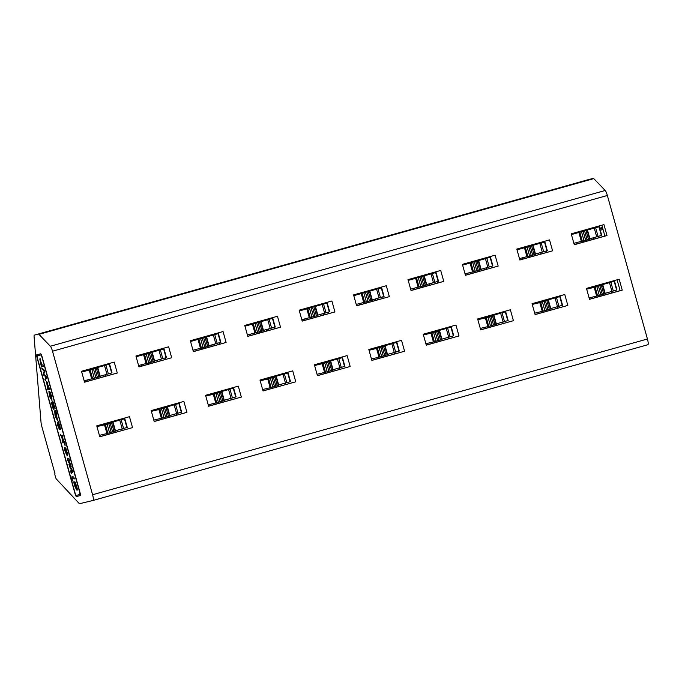 <?xml version="1.0" encoding="UTF-8"?>
<svg xmlns="http://www.w3.org/2000/svg" width="682" height="682" viewBox="0 0 682 682"><rect width="100%" height="100%" fill="white"/><g stroke="black" fill="none" stroke-linecap="round" stroke-linejoin="round"><path stroke-width="1.02" d="M122.41 430.359A70.033 13.47 74.3 0 1 121.686 429.029M121.174 419.012L121.413 419.498L124.823 418.688L103.792 424.63L113.101 422.397L107.117 424.093L109.555 432.823L106.929 433.539L104.491 424.809L96.955 426.617M121.413 419.507L96.895 426.378L121.413 419.507M127.219 427.426L115.437 430.785M115.497 431.135L109.555 432.823M99.401 435.355L106.929 433.539M110.586 373.267L111.217 374.623M108.455 364.384A2.933 0.563 -105.7 0 0 108.165 363.787M84.534 382.116L117.278 373.011L114.226 362.091L81.508 371.272L84.551 382.193L117.278 373.011M132.521 427.605L99.802 436.787L96.75 425.866L129.469 416.685L132.521 427.605L99.777 436.71M107.85 433.292L105.412 424.562L104.491 424.809M105.412 424.562L107.117 424.093M96.418 367.087L96.597 367.666M96.554 377.632L96.512 378.749M186.936 412.329L154.209 421.519L151.165 410.598L183.884 401.408L186.936 412.329L154.192 421.433M168.642 346.814L171.694 357.735L138.966 366.925L135.923 356.004L168.642 346.814M241.343 397.06L208.624 406.242L205.572 395.321L238.299 386.14L241.343 397.06L208.598 406.165M295.758 381.784L263.039 390.965L259.987 380.053L292.714 370.863L295.758 381.784L263.013 390.888M190.329 340.727L223.057 331.546L226.1 342.458L193.381 351.648L190.329 340.727M277.463 316.269L280.515 327.19L247.796 336.371L244.744 325.45L277.463 316.269M350.173 366.507L317.445 375.697L314.402 364.776L347.121 355.595L350.173 366.507L317.428 375.62M404.588 351.239L371.861 360.42L368.817 349.499L401.536 340.318L404.588 351.239L371.843 360.343M299.159 310.182L331.878 300.992L334.93 311.913L302.203 321.103L299.159 310.182M386.293 285.724L389.345 296.644L356.618 305.826L353.574 294.905L386.293 285.724M458.995 335.962L426.276 345.152L423.224 334.231L455.951 325.041L458.995 335.962L426.25 345.066M407.981 279.637L440.708 270.447L443.752 281.368L411.033 290.549L407.981 279.637M462.396 264.36L495.115 255.179L498.167 266.091L465.448 275.281L462.396 264.36M477.639 318.954L510.366 309.773L513.41 320.693L480.691 329.875L477.639 318.954M622.24 290.14L589.512 299.33L586.469 288.409L619.188 279.219L622.24 290.14L620.117 290.651L617.091 279.816M516.811 249.083L549.53 239.902L552.582 250.823L519.855 260.004L516.811 249.083M532.054 303.686L564.773 294.496L567.825 305.417L535.097 314.598L532.054 303.686M603.945 224.625L606.997 235.546L574.27 244.736L571.226 233.815L603.945 224.625M607.355 195.47L647.431 339.005A5.669 1.091 74.3 0 1 647.9 344.717A5.669 1.091 74.3 0 1 647.891 344.717L93.067 500.452L79.982 503.606A17.007 3.274 -105.7 0 1 78.618 502.881L56.333 478.994A2.268 0.435 -105.7 0 1 55.481 477.016L55.14 475.789A2.268 0.435 74.3 0 1 54.952 473.504L41.807 426.412A5.669 1.091 -105.7 0 1 41.039 422.473L34.1 336.899A5.669 1.091 -105.7 0 1 34.398 335.126A5.669 1.091 -105.7 0 0 34.398 335.126L589.248 179.383A5.669 1.091 74.3 0 1 589.239 179.383A5.669 1.091 74.3 0 1 589.248 179.383L593.34 178.394A5.669 1.091 74.3 0 1 593.775 178.616L605.207 190.483A5.669 1.091 74.3 0 1 607.355 195.47L52.514 351.213L92.59 494.74L647.431 339.005M105.829 376.14L105.216 374.802M103.221 376.873L103.101 375.398M101.729 365.595A2.83 0.546 -105.7 0 0 101.78 366.217M103.059 365.859A2.83 0.546 -105.7 0 0 102.786 365.305M82.906 371.511L82.906 371.272A5.669 4.893 172 0 0 85.753 370.079M100.254 376.566L97.858 367.82L88.549 370.062L109.58 364.111L81.669 371.861M100.203 376.208L111.976 372.858M100.297 376.558L84.159 380.786M97.858 367.82L81.721 372.048M52.514 351.213A5.669 1.091 -105.7 0 0 50.366 346.226L38.934 334.359A5.669 1.091 -105.7 0 0 38.499 334.137L589.239 179.383M647.9 344.717L93.059 500.46A5.669 1.091 -105.7 0 0 93.059 500.46A5.669 1.091 -105.7 0 0 92.59 494.74M42.003 356.43L80.067 492.736A2.83 0.546 -105.7 0 1 80.297 495.592L76.393 496.53A2.83 0.546 -105.7 0 1 75.097 493.93L37.041 357.624A2.83 0.546 -105.7 0 1 36.802 354.768A2.83 0.546 -105.7 0 1 36.811 354.768L40.715 353.83A2.83 0.546 -105.7 0 1 42.003 356.43M606.997 235.546L604.874 236.057L601.848 225.213M604.874 236.057L574.253 244.65M519.837 259.927L552.582 250.823M535.08 314.521L567.825 305.417M545.89 251.087L546.521 252.434M543.759 242.195A2.933 0.563 -105.7 0 0 543.469 241.599M589.495 299.253L620.117 290.651M465.422 275.204L498.167 266.091M480.665 329.798L513.41 320.693M491.475 266.355L492.106 267.711M489.344 257.472A2.933 0.563 -105.7 0 0 489.062 256.875M411.007 290.472L443.752 281.368M437.06 281.632L437.699 282.987M434.928 272.74A2.933 0.563 -105.7 0 0 434.647 272.152M356.601 305.749L389.345 296.644M382.645 296.9L383.284 298.256M380.513 288.017A2.933 0.563 -105.7 0 0 380.232 287.42M302.186 321.017L334.93 311.913M328.238 312.177L328.869 313.532M326.107 303.285A2.933 0.563 -105.7 0 0 325.817 302.697M247.771 336.294L280.515 327.19M273.823 327.454L274.454 328.801M271.692 318.562A2.933 0.563 -105.7 0 0 271.41 317.974M193.356 351.571L226.1 342.458M219.408 342.722L220.047 344.078M217.277 333.839A2.933 0.563 -105.7 0 0 216.995 333.242M138.949 366.839L171.694 357.735M165.001 357.999L165.632 359.354M162.862 349.107A2.933 0.563 -105.7 0 0 162.58 348.519M80.357 495.558L76.921 496.377A2.83 0.546 74.3 0 1 76.179 495.362M37.237 355.885A2.83 0.546 74.3 0 1 37.288 354.649M541.133 253.951L540.519 252.613M538.524 254.684L538.405 253.21M537.032 243.414A2.83 0.546 -105.7 0 0 537.084 244.028M538.362 243.67A2.83 0.546 -105.7 0 0 538.089 243.116M531.721 244.898L531.9 245.477M531.858 255.443L531.815 256.56M486.718 269.22L486.113 267.89M484.109 269.953L483.99 268.486M482.617 258.683A2.83 0.546 -105.7 0 0 482.677 259.296M483.947 258.938A2.83 0.546 -105.7 0 0 483.674 258.384M477.315 260.174L477.485 260.754M477.443 270.72L477.409 271.837M432.303 284.496L431.697 283.166M429.703 285.229L429.583 283.755M428.202 273.959A2.83 0.546 -105.7 0 0 428.262 274.573M429.532 274.215A2.83 0.546 -105.7 0 0 429.259 273.661M422.9 275.443L423.079 276.031M423.028 285.997L422.993 287.113M377.896 299.773L377.282 298.435M375.288 300.498L375.168 299.031M373.796 289.228A2.83 0.546 -105.7 0 0 373.847 289.841M375.126 289.483A2.83 0.546 -105.7 0 0 374.844 288.938M368.485 290.72L368.664 291.299M368.621 301.265L368.578 302.382M323.481 315.041L322.867 313.711M320.872 315.775L320.753 314.3M319.381 304.504A2.83 0.546 -105.7 0 0 319.432 305.118M320.711 304.76A2.83 0.546 -105.7 0 0 320.438 304.206M314.07 305.996L314.249 306.576M314.206 316.542L314.163 317.659M269.066 330.318L268.461 328.98M266.457 331.051L266.338 329.577M264.966 319.781A2.83 0.546 -105.7 0 0 265.025 320.395M266.295 320.037A2.83 0.546 -105.7 0 0 266.023 319.483M259.663 321.265L259.833 321.844M259.791 331.81L259.757 332.935M214.651 345.586L214.046 344.257M212.051 346.32L211.931 344.853M210.559 335.05A2.83 0.546 -105.7 0 0 210.61 335.663M211.88 335.305A2.83 0.546 -105.7 0 0 211.608 334.76M205.248 336.541L205.427 337.121M205.376 347.087L205.342 348.204M160.244 360.863L159.631 359.533M157.636 361.596L157.516 360.122M156.144 350.326A2.83 0.546 -105.7 0 0 156.195 350.94M157.474 350.582A2.83 0.546 -105.7 0 0 157.192 350.028M150.833 351.818L151.012 352.398M150.969 362.364L150.927 363.48M572.616 234.054L572.624 233.815A5.669 4.893 172 0 0 575.472 232.622M518.209 249.322L518.209 249.083A5.669 4.893 172 0 0 521.057 247.89M463.794 264.599L463.803 264.36A5.669 4.893 172 0 0 466.65 263.167M354.964 295.144L354.972 294.905A5.669 4.893 172 0 0 357.82 293.712M246.142 325.689L246.151 325.45A5.669 4.893 172 0 0 248.998 324.265M137.312 356.243L137.321 356.004A5.669 4.893 172 0 0 140.168 354.81M191.727 340.966L191.736 340.727A5.669 4.893 172 0 0 194.583 339.534M300.557 310.421L300.557 310.182A5.669 4.893 172 0 0 303.405 308.989M409.379 279.867L409.388 279.629A5.669 4.893 172 0 0 412.235 278.444M37.86 355.654L37.322 355.808L37.86 355.654A2.83 0.546 74.3 0 1 37.86 355.654L41.338 354.819A2.83 0.546 74.3 0 1 41.457 354.845M80.408 494.322A2.83 0.546 74.3 0 1 80.314 494.399L76.299 495.388A2.83 0.546 -105.7 0 1 75.003 492.788L37.553 358.664A2.83 0.546 -105.7 0 1 37.322 355.808L40.809 354.972A2.83 0.546 -105.7 0 1 42.096 357.573L79.547 491.688A2.83 0.546 -105.7 0 1 79.785 494.552A2.83 0.546 -105.7 0 0 79.785 494.552L80.314 494.399M556.478 296.823L556.717 297.309L560.127 296.5L539.095 302.441L548.405 300.208L542.42 301.904L544.858 310.642L542.233 311.359L539.786 302.62L532.258 304.436M562.522 305.238L550.741 308.596M550.8 308.946L544.858 310.642M534.705 313.166L542.233 311.359M543.153 311.103L540.715 302.373L539.786 302.62M540.715 302.373L542.42 301.904M557.714 308.17A70.033 13.47 74.3 0 1 556.989 306.84M610.884 281.555L611.123 282.033L614.533 281.223L593.502 287.173L602.811 284.931L596.835 286.628L599.273 295.366L596.639 296.082L594.201 287.344L586.673 289.159M586.136 229.629L586.315 230.209M586.273 240.175L586.23 241.292M616.929 289.969L605.156 293.32M605.207 293.678L599.273 295.366M589.112 297.898L596.639 296.082M597.568 295.835L595.13 287.096L594.201 287.344M595.13 287.096L596.835 286.628M502.063 312.1L502.302 312.586L505.712 311.768L484.68 317.718L493.99 315.476L488.005 317.181L490.452 325.911L487.818 326.627L485.379 317.889L477.852 319.705M508.107 320.514L496.334 323.865M496.385 324.223L490.452 325.911M480.29 328.443L487.818 326.627M488.747 326.38L486.309 317.642L485.379 317.889M486.309 317.642L488.005 317.181M503.307 323.438A70.033 13.47 74.3 0 1 502.583 322.117M448.892 338.715A70.033 13.47 74.3 0 1 448.168 337.385M447.648 327.377L447.886 327.854L451.296 327.045L430.265 332.995L439.575 330.753L433.599 332.449L436.037 341.188L433.402 341.904L430.964 333.166L423.437 334.981M453.692 335.783L441.919 339.142M441.97 339.5L436.037 341.188M425.875 343.711L433.402 341.904M434.332 341.656L431.894 332.918L430.964 333.166M431.894 332.918L433.599 332.449M394.477 353.992A70.033 13.47 74.3 0 1 393.753 352.662M340.062 369.26A70.033 13.47 74.3 0 1 339.338 367.93M393.233 342.645L393.471 343.131L396.515 342.432L375.85 348.263L385.16 346.03L379.183 347.726L381.622 356.456L378.987 357.172L376.549 348.442L369.022 350.25M399.277 351.06L387.504 354.418M387.555 354.768L381.622 356.456M371.46 358.988L378.987 357.172M379.917 356.925L377.478 348.195L376.549 348.442M377.478 348.195L379.183 347.726M338.826 357.922L339.065 358.4L342.475 357.59L321.444 363.54L330.753 361.298L324.768 362.995L327.207 371.733L324.581 372.449L322.134 363.711L314.607 365.526M344.87 366.336L333.089 369.687M333.148 370.045L327.207 371.733M317.053 374.265L324.581 372.449M325.502 372.202L323.063 363.463L322.134 363.711M323.063 363.463L324.768 362.995M285.656 384.537A70.033 13.47 74.3 0 1 284.931 383.207M231.241 399.805A70.033 13.47 74.3 0 1 230.516 398.484M284.411 373.19L284.65 373.676L288.06 372.866L267.029 378.817L276.338 376.575L270.362 378.271L272.8 387.009L270.166 387.726L267.728 378.987L260.2 380.803M290.455 381.605L278.682 384.963M278.733 385.313L272.8 387.009M262.638 389.533L270.166 387.726M271.095 387.47L268.657 378.74L267.728 378.987M268.657 378.74L270.362 378.271M236.04 396.881L224.267 400.24M224.318 400.59L215.751 402.994L213.313 394.264L205.785 396.072M208.223 404.81L215.751 402.994M216.68 402.747L214.242 394.008L213.313 394.264M214.242 394.008L215.947 393.548L218.385 402.278M229.996 388.467L230.243 388.953L233.645 388.135L212.614 394.085L221.923 391.843L215.947 393.548M176.826 415.082A70.033 13.47 74.3 0 1 176.101 413.752M175.581 403.744L175.82 404.221L179.23 403.412L158.198 409.362L167.508 407.12L161.532 408.816L163.97 417.555L161.336 418.271L158.897 409.532L151.37 411.348M181.634 412.158L169.852 415.508M169.912 415.867L163.97 417.555M153.808 420.078L161.336 418.271M162.265 418.023L159.827 409.285L158.897 409.532M159.827 409.285L161.532 408.816M591.865 239.706L591.746 238.24M590.424 229.05A2.83 0.546 74.3 0 1 590.373 228.436M591.43 228.138A2.83 0.546 74.3 0 1 591.703 228.692M593.911 239.135L593.655 237.703M532.199 304.198L556.717 297.318L532.199 304.189M535.506 254.019L547.279 250.669M535.558 254.377L519.462 258.597M516.973 249.672L544.884 241.922L517.024 249.859M611.132 282.041L586.605 288.921L611.132 282.041M612.129 292.893A70.033 13.47 74.3 0 1 611.404 291.564M589.921 238.751L601.694 235.392M589.973 239.101L573.877 243.321M571.388 234.395L599.299 226.654L571.439 234.591M502.302 312.586L477.784 319.466L502.302 312.586M481.091 269.296L492.873 265.946M481.151 269.654L465.047 273.866M462.558 264.948L490.469 257.199L462.609 265.136M447.895 327.863L423.369 334.734L447.895 327.863M426.676 284.573L438.458 281.214M426.736 284.923L410.641 289.142M408.143 280.217L436.062 272.468L408.203 280.404M368.953 350.019L393.48 343.131L368.953 350.011M372.27 299.841L384.043 296.491M372.321 300.199L356.226 304.419M353.736 295.494L381.647 287.744L353.788 295.681M339.065 358.408L314.547 365.288L339.065 358.408M317.855 315.118L329.628 311.759M317.906 315.468L301.811 319.688M299.321 310.762L327.232 303.021L299.372 310.958M284.65 373.685L260.132 380.556L284.65 373.685M263.44 330.395L275.221 327.036M263.499 330.744L247.395 334.964M244.906 326.039L272.826 318.289L244.957 326.226M209.033 345.663L220.806 342.313M209.084 346.021L192.989 350.233M190.491 341.315L218.411 333.566L190.551 341.503M175.828 404.23L151.302 411.11L175.828 404.23M154.618 360.94L166.391 357.581M154.669 361.29L138.574 365.509M136.085 356.584L163.995 348.843L136.136 356.771M59.948 428.322L58.567 422.917L59.411 429.413L57.8 425.713L57.424 422.141L59.027 428.125L58.192 421.638L59.939 425.679L60.323 429.575L59.948 428.322L60.468 428.177M44.773 371.485A1664.097 320.156 74.3 0 1 43.733 374.299L46.112 376.302L46.495 377.666L45.293 380.761L44.91 379.405L46.044 377.078L43.716 375.117L43.273 373.531L44.321 370.923L42.079 369.26L41.704 367.93L44.407 370.19L44.773 371.485M74.176 481.697L75.199 483.709L75.327 485.303L74.602 483.64L74.977 485.32L76.631 488.218L75.284 482.14L77.407 489.113L76.691 489.991L74.875 486.334C73.792 482.899 73.562 481.356 74.176 481.697L74.091 481.705M77.202 490.17L75.864 487.332M64.602 447.392L65.634 449.404L65.762 450.998L65.037 449.336L65.412 451.015L67.058 453.914L65.719 447.835L67.842 454.809L67.126 455.687L65.31 452.03C64.227 448.594 63.989 447.051 64.602 447.392L64.526 447.401M67.637 455.866L66.29 453.027M74.526 478.721L72.752 478.44L72.897 481.015L72.386 480.571A4.953 0.955 74.3 0 1 72.011 476.565A65.344 12.574 74.3 0 1 73.861 477.178L74.304 478.986L73.153 478.321M71.439 472.345L71.354 473.632L70.877 472.055L70.834 470.162L71.584 470.299L69.479 466.505L68.95 464.144L69.828 464.374L67.74 460.503L67.296 458.253L69.027 458.73L69.598 460.708L68.507 460.418L70.63 464.348L71.158 466.488L70.212 466.428L72.369 470.35L72.855 472.583L71.439 472.345L72.872 472.345M62.514 435.269L62.974 438.978L64.313 441.621A2.643 0.511 74.3 0 1 65.088 444.332L65.088 445.602L62.991 440.316L62.914 442.942L62.258 441.339L62.258 438.867L60.519 434.204L62.258 437.597L62.437 435.244M41.363 366.694L39.778 358.928L42.139 365.1L42.932 364.913L43.298 366.234L41.363 366.694L41.9 366.549L41.534 365.245M47.851 389.933L46.478 381.451L49.786 389.465L47.851 389.933L48.388 389.78L48.021 388.484M49.624 391.229L51.764 396.506L51.704 400.172L49.769 396.847L48.882 391.587L51.372 398.774L49.624 391.229M54.586 407.529L52.881 401.408L55.182 408.791L53.247 409.26L51.235 402.048L53.102 407.887L53.699 407.742L52.164 402.235L53.929 407.683L54.816 407.461M55.609 410.436L55.898 410.786A8.227 1.586 74.3 0 1 56.265 412.994L57.424 420.453L55.072 415.935L54.696 410.82L55.907 412.184A8.21 1.577 -105.7 0 0 55.609 410.436M55.012 410.905L54.927 412.388M56.785 419.012L57.638 420.223M55.182 408.774L53.247 409.26M53.784 409.106L53.418 407.81M51.116 398.748L51.943 399.959M50.434 392.423L49.931 392.568M46.794 381.485L46.666 382.96M49.786 389.439L48.388 389.78M40.161 359.192L40.229 360.292M43.298 366.208L41.9 366.549M64.543 442.209L63.528 440.163L62.991 440.316M62.949 441.919L62.795 441.186L62.258 441.339M62.795 441.186L62.795 438.714L62.258 438.867M62.795 438.714L61.167 435.508L60.63 435.653M62.872 436.011L62.795 437.443L62.258 437.597M65.088 444.459L64.44 444.135M71.542 472.319L70.877 472.055M71.414 471.91L71.371 470.009M69.479 466.505L70.007 466.36L72.121 470.145L71.584 470.299M70.007 466.36L69.487 463.99M67.74 460.503L68.268 460.359L70.365 464.229L69.828 464.374M68.268 460.359L67.833 458.099M69.624 460.418L68.507 460.418M71.175 466.309L70.212 466.428M72.565 478.645A4.953 0.955 74.3 0 1 72.488 476.633M65.549 449.191L65.037 449.336M67.066 453.914L67.68 453.683M66.239 448.961L65.736 449.097M65.753 451.902L65.31 452.03M65.071 449.327L64.841 447.733M75.122 483.495L74.602 483.64M76.64 488.218L77.245 487.988M75.804 483.265L75.31 483.402M75.318 486.206L74.875 486.334M74.645 483.632L74.406 482.038M45.626 379.9L45.447 379.252L44.91 379.405M43.716 375.117L46.581 376.924L45.447 379.252M43.921 373.796L43.273 373.531M42.079 369.26L44.859 370.769L43.801 373.378M42.616 369.107L42.463 368.561M59.181 428.091L59.547 428.833M58.567 421.962L58.661 422.883M56.325 413.156L55.114 412.226L55.873 412.107M46.819 382.832L47.706 388.561L49.198 388.203L46.819 382.832L47.706 382.704M55.114 412.226L55.31 415.901L57.024 419.055L56.418 414.11A4.442 0.853 -105.7 0 0 56.666 415.44L56.393 415.168A5.055 0.972 74.3 0 1 56.052 413.241M41.218 365.322L41.917 365.151C39.906 358.92 39.675 358.971 41.218 365.322C39.675 358.971 39.906 358.92 41.917 365.151L42.139 365.092M86.861 380.13L87.441 381.298M87.415 370.249A5.669 3.904 153.6 0 0 87.884 369.482M89.103 369.141L89.376 369.695M93.715 378.425L94.201 379.405M124.448 418.799L126.886 427.529M123.604 428.484L121.166 419.754M119.768 420.146L122.214 428.884M112.726 422.508L115.164 431.237M114.03 431.57L111.584 422.84M110.194 423.232L112.632 431.97M108.762 423.633L111.2 432.371M95.881 367.871L95.608 367.317M91.686 378.97L89.248 370.232M50.366 346.226L605.207 190.483M82.854 370.897L81.61 371.639M572.573 233.432L571.32 234.173M518.158 248.708L516.913 249.45M463.743 263.985L462.498 264.727M354.921 294.53L353.668 295.272M246.091 325.075L244.847 325.817M137.27 355.62L136.016 356.362M191.685 340.352L190.431 341.094M300.506 309.798L299.262 310.549M409.336 279.253L408.083 279.995M108.361 373.915L105.923 365.177M109.214 364.222L111.652 372.96M104.534 365.578L106.972 374.307M99.93 376.669L97.492 367.93M98.788 377.001L96.35 368.263M97.398 377.393L94.96 368.664M95.957 377.802L93.519 369.064M94.321 378.254L91.882 369.516M92.616 378.723L90.177 369.985M38.499 334.137L593.34 178.394M38.934 334.359L593.775 178.616M76.921 496.377L76.393 496.53M531.184 245.682L530.911 245.128M524.407 246.952L524.68 247.506M529.019 256.236L529.505 257.216M522.165 257.941L522.744 259.109M522.719 248.06A5.669 3.904 153.6 0 0 523.188 247.293M476.778 260.95L476.496 260.405M469.992 262.229L470.273 262.783M474.604 271.504L475.09 272.485M467.75 273.218L468.329 274.386M468.304 263.329A5.669 3.904 153.6 0 0 468.773 262.57M422.363 276.227L422.09 275.673M415.585 277.497L415.858 278.051M420.189 286.781L420.683 287.761M413.343 288.495L413.923 289.654M413.889 278.606A5.669 3.904 153.6 0 0 414.366 277.847M367.948 291.504L367.675 290.95M361.17 292.774L361.443 293.328M365.782 302.058L366.268 303.03M358.928 303.763L359.508 304.931M359.474 293.882A5.669 3.904 153.6 0 0 359.951 293.115M313.532 306.772L313.26 306.218M306.755 308.051L307.028 308.596M311.367 317.326L311.853 318.306M304.513 319.04L305.093 320.208M305.067 309.151A5.669 3.904 153.6 0 0 305.536 308.392M259.126 322.049L258.845 321.495M252.34 323.319L252.621 323.873M256.952 332.603L257.438 333.583M250.098 334.316L250.678 335.476M250.652 324.427A5.669 3.904 153.6 0 0 251.121 323.66M204.711 337.326L204.438 336.772M197.933 338.596L198.206 339.15M202.537 347.871L203.031 348.852M195.691 349.585L196.271 350.753M196.237 339.704A5.669 3.904 153.6 0 0 196.714 338.937M230.243 388.953L205.717 395.841M230.235 388.953L205.717 395.833M150.296 352.594L150.023 352.04M143.518 353.864L143.791 354.418M148.13 363.148L148.616 364.128M141.276 364.861L141.856 366.029M141.822 354.972A5.669 3.904 153.6 0 0 142.299 354.214M576.58 242.673L577.16 243.841M577.125 232.784A5.669 3.904 153.6 0 0 577.603 232.025M41.338 354.819L40.809 354.972M599.734 228.197L602.462 227.43M599.896 228.777L602.624 228.01M600.296 230.226L603.033 229.459M559.752 296.61L562.19 305.34M558.908 306.303L556.469 297.565M555.071 297.957L557.509 306.695M548.03 300.319L550.468 309.057M549.325 309.381L546.887 300.651M545.498 301.043L547.936 309.781M544.066 301.453L546.504 310.182M526.99 256.782L524.552 248.052M585.599 230.405L585.327 229.851M578.822 231.684L579.095 232.23M583.434 240.959L583.92 241.94M614.167 281.334L616.605 290.072M613.314 291.026L610.876 282.288M609.486 282.689L611.924 291.419M602.445 285.042L604.883 293.78M603.741 294.113L601.302 285.374M599.913 285.775L602.351 294.505M598.472 286.176L600.91 294.914M581.405 241.513L578.967 232.775M505.336 311.879L507.783 320.617M504.492 321.572L502.054 312.833M500.665 313.234L503.103 321.972M493.615 315.596L496.061 324.325M494.919 324.658L492.481 315.919M491.091 316.32L493.529 325.05M489.65 316.721L492.089 325.459M472.583 272.058L470.137 263.32M450.93 327.155L453.368 335.894M450.077 336.848L447.639 328.11M446.25 328.502L448.688 337.24M439.208 330.864L441.646 339.602M440.504 339.934L438.066 331.196M436.676 331.588L439.114 340.327M435.235 331.998L437.673 340.727M418.168 287.327L415.73 278.597M396.515 342.432L398.953 351.162M395.662 352.117L393.224 343.387M391.835 343.779L394.273 352.517M384.793 346.141L387.231 354.87M386.089 355.203L383.651 346.473M382.261 346.865L384.699 355.603M380.82 347.266L383.258 356.004M363.753 302.603L361.315 293.865M342.1 357.7L344.538 366.439M341.256 367.393L338.818 358.655M337.42 359.056L339.866 367.786M330.378 361.409L332.816 370.147M331.674 370.479L329.236 361.741M327.846 362.142L330.284 370.872M326.414 362.543L328.852 371.281M309.338 317.88L306.9 309.142M287.693 372.977L290.131 381.715M286.841 382.67L284.403 373.932M283.013 374.324L285.451 383.062M275.963 376.686L278.409 385.424M277.267 385.756L274.829 377.018M273.439 377.41L275.878 386.148M271.999 377.819L274.437 386.549M254.932 333.148L252.485 324.419M200.517 348.425L198.078 339.687M233.278 388.246L235.716 396.984M232.426 397.938L229.987 389.209M228.598 389.601L231.036 398.339M221.556 391.962L223.994 400.692M222.852 401.025L220.414 392.286M219.024 392.687L221.462 401.425M217.584 393.088L220.022 401.826M178.863 403.522L181.301 412.26M178.011 413.215L175.572 404.477M174.183 404.878L176.621 413.607M167.141 407.231L169.579 415.969M168.437 416.301L165.999 407.563M164.609 407.955L167.047 416.693M163.169 408.365L165.607 417.094M146.101 363.694L143.663 354.964M543.665 251.726L541.227 242.997M544.517 242.033L546.955 250.771M539.837 243.389L542.275 252.127M535.234 254.48L532.795 245.75M534.091 254.812L531.653 246.074M532.702 255.204L530.264 246.475M531.261 255.614L528.823 246.875M529.624 256.065L527.186 247.336M527.919 256.534L525.481 247.796M598.08 236.458L595.642 227.72M598.932 226.765L601.371 235.495M594.252 228.112L596.69 236.85M589.649 239.212L587.211 230.473M588.506 239.535L586.068 230.806M587.117 239.936L584.679 231.198M585.676 240.337L583.238 231.607M584.039 240.797L581.601 232.059M582.334 241.258L579.896 232.528M489.258 267.003L486.812 258.265M490.102 257.31L492.54 266.048M485.422 258.657L487.86 267.395M480.819 269.757L478.38 261.018M479.676 270.089L477.238 261.351M478.287 270.481L475.848 261.743M476.854 270.882L474.408 262.152M475.209 271.342L472.771 262.604M473.504 271.811L471.066 263.073M434.843 282.271L432.405 273.542M435.687 272.587L438.134 281.316M431.015 273.934L433.454 282.672M426.412 285.025L423.965 276.295M425.27 285.357L422.831 276.628M423.88 285.758L421.433 277.02M422.439 286.159L420.001 277.421M420.803 286.611L418.356 277.881M419.098 287.079L416.651 278.35M380.428 297.548L377.99 288.81M381.281 287.855L383.719 296.593M376.6 289.211L379.039 297.94M371.997 300.302L369.559 291.564M370.855 300.634L368.416 291.896M369.465 301.026L367.027 292.297M368.024 301.435L365.586 292.697M366.387 301.887L363.949 293.149M364.682 302.356L362.244 293.618M326.013 312.825L323.575 304.087M326.866 303.132L329.304 311.87M322.185 304.479L324.623 313.217M317.582 315.578L315.144 306.84M316.439 315.911L314.001 307.173M315.05 316.303L312.612 307.565M313.609 316.704L311.171 307.974M311.972 317.164L309.534 308.426M310.267 317.624L307.829 308.895M271.607 328.093L269.16 319.364M272.45 318.4L274.889 327.138M267.77 319.756L270.208 328.494M263.167 330.847L260.729 322.117M262.024 331.179L259.586 322.45M260.635 331.58L258.197 322.842M259.203 331.981L256.756 323.242M257.557 332.432L255.119 323.703M255.852 332.901L253.414 324.163M217.191 343.37L214.753 334.632M218.035 333.677L220.482 342.415M213.364 335.033L215.802 343.762M208.76 346.124L206.314 337.385M207.618 346.456L205.18 337.718M206.228 346.848L203.79 338.11M204.788 347.257L202.349 338.519M203.151 347.709L200.704 338.971M201.446 348.178L199.008 339.44M162.776 358.638L160.338 349.909M163.629 348.954L166.067 357.683M158.949 350.301L161.387 359.039M154.345 361.4L151.907 352.662M153.203 361.724L150.765 352.995M151.813 362.125L149.375 353.387M150.372 362.526L147.934 353.788M148.736 362.986L146.298 354.248M147.031 363.446L144.593 354.717M127.261 427.418L124.823 418.688M115.539 431.126L113.101 422.397M109.58 364.111L112.019 372.849M562.565 305.229L560.127 296.5M550.843 308.937L548.405 300.208M616.971 289.961L614.533 281.223M605.249 293.669L602.811 284.931M508.15 320.506L505.712 311.768M496.428 324.214L493.99 315.476M453.735 335.783L451.296 327.045M442.013 339.491L439.575 330.753M399.32 351.051L396.881 342.313M387.598 354.759L385.16 346.03M344.913 366.328L342.475 357.59M333.191 370.036L330.753 361.298M290.498 381.596L288.06 372.866M278.776 385.304L276.338 376.575M236.083 396.873L233.645 388.135M224.361 400.581L221.923 391.843M181.668 412.15L179.23 403.412M169.946 415.858L167.508 407.12M535.6 254.369L533.162 245.631M544.884 241.922L547.322 250.661M590.015 239.092L587.577 230.363M599.299 226.654L601.737 235.384M481.194 269.646L478.747 260.908M490.469 257.199L492.916 265.937M426.779 284.914L424.34 276.184M436.062 272.468L438.5 281.206M372.363 300.191L369.925 291.453M381.647 287.744L384.085 296.482M317.948 315.459L315.51 306.73M327.232 303.021L329.67 311.751M263.542 330.736L261.095 321.998M272.826 318.289L275.264 327.028M209.127 346.013L206.689 337.275M218.411 333.566L220.849 342.304M154.712 361.281L152.274 352.551M163.995 348.843L166.434 357.573M57.416 420.453L57.953 420.3M54.713 410.862L55.251 410.709M51.704 400.172L52.241 400.027M51.372 398.774L51.909 398.62M39.786 358.945L40.323 358.8M58.567 422.908L59.104 422.755M59.411 429.396L59.948 429.242M59.027 428.134L59.564 427.981M58.2 421.681L58.737 421.527M57.015 419.038L57.552 418.893M40.195 360.301L40.732 360.147"/></g></svg>
